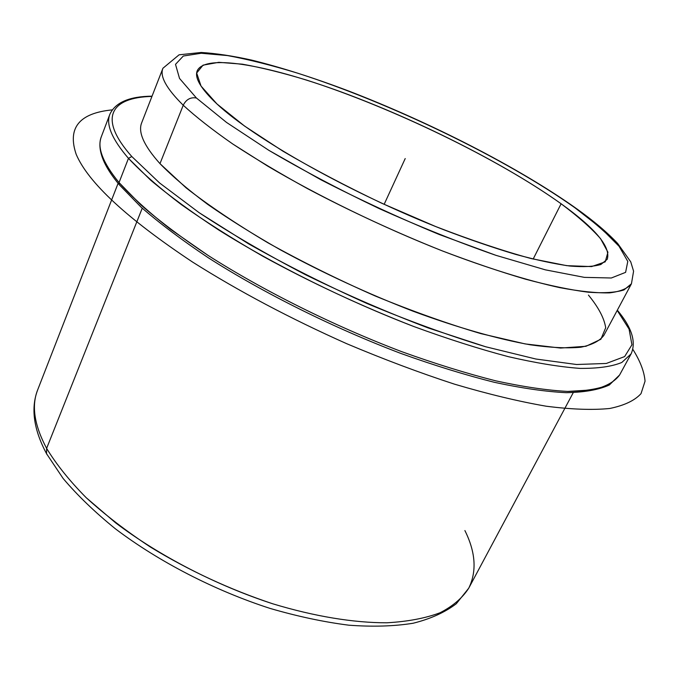 <?xml version="1.0" encoding="UTF-8"?>
<svg xmlns="http://www.w3.org/2000/svg" width="679" height="679" viewBox="0 0 679 679"><rect width="100%" height="100%" fill="white"/><g stroke="black" fill="none" stroke-linecap="round" stroke-linejoin="round"><path stroke-width="1.02" d="M216.974 103.972C200.882 88.813 194.304 77.729 197.241 70.735C205.737 52.852 272.551 66.101 348.098 94.508C424.12 123.162 508.113 165.829 561.109 203.768L533.159 259.072L561.109 203.768C595.636 228.577 611.015 247.088 607.23 259.302L600.856 264.496C593.692 266.643 583.354 267.153 569.825 266.032C554.522 263.91 536.444 260.023 515.582 254.37C493.361 247.725 469.452 239.526 443.854 229.782C351.866 193.939 253.827 138.686 216.974 103.972L244.593 126.082L282.914 151.171C313.163 168.901 346.18 186.292 381.98 203.352L435.587 226.506C470.725 240.086 502.579 250.78 531.156 258.572L566.736 265.659L591.621 266.584L605.244 261.839L607.926 252.223L600.584 238.694C591.231 228.085 578.075 216.448 561.109 203.768C497.834 158.504 391.079 106.985 306.263 79.986C282.583 72.806 261.271 67.535 242.335 64.174L218.808 62.315L203.055 65.15L196.672 73.026L201.026 86.055L216.974 103.972M576.641 208.725L574.926 207.774C505.151 158.275 390.204 102.86 297.716 73.196C271.838 65.286 248.438 59.413 227.507 55.576L201.247 53.251L183.305 56.026L175.513 64.352L179.519 78.416L196.435 98.014C190.595 96.995 186.19 99.397 183.237 105.237C186.19 99.397 190.595 96.995 196.435 98.014L226.531 122.432L268.833 150.322L320.963 179.808C359.522 199.575 398.913 217.789 439.135 234.459L495.899 255.321L545.347 269.835L584.398 277.372L611.312 278L625.605 272.355L627.786 261.398L619.044 246.256C608.384 234.493 593.684 221.668 574.926 207.774L600.881 228.042L619.044 246.256L627.786 261.398L625.605 272.355L611.312 278L584.398 277.372L545.347 269.835L495.899 255.321C458.639 242.344 419.758 226.769 379.247 208.623C339.245 189.534 302.435 170.106 268.833 150.322L226.531 122.432L196.435 98.014L179.519 78.416L175.513 64.352L183.305 56.026L201.247 53.251L227.507 55.576C248.438 59.413 271.838 65.286 297.716 73.196C390.204 102.86 505.151 158.275 574.926 207.774L576.641 208.725C593.709 220.93 607.399 232.524 617.703 243.515L630.74 261.848L633.583 271.184L631.445 283.763L624.001 289.925C615.717 292.564 603.775 293.32 588.167 292.199C570.487 289.925 549.574 285.579 525.427 279.162C499.685 271.583 471.981 262.153 442.309 250.899C396.18 232.507 351.264 211.763 307.553 188.66C279.918 173.451 255.007 158.58 232.829 144.041C212.603 129.969 196.07 117.034 183.237 105.237C196.07 117.034 212.603 129.969 232.829 144.041L267.568 166.032C318.587 196.214 382.014 227.075 442.309 250.899C486.987 268.027 527.413 280.58 559.912 287.667C580.027 291.418 596.586 293.15 609.606 292.87C620.496 291.512 627.778 288.473 631.445 283.763L603.903 335.307C599.752 340.943 592.046 344.915 580.791 347.232C567.457 348.471 550.661 347.665 530.401 344.822C497.775 339.042 457.51 327.626 413.282 311.288C367.67 293.625 323.467 273.196 280.665 249.991C253.632 234.628 229.341 219.444 207.791 204.438C188.185 189.814 172.245 176.226 159.981 163.647L183.237 105.237C166.372 88.533 159.599 76.209 162.918 68.265C159.599 76.209 166.372 88.533 183.237 105.237L159.981 163.647C143.931 145.747 137.845 132.108 141.707 122.721L162.918 68.265L179.086 54.812L201.239 52.47C216.032 53.395 232.812 55.933 251.569 60.083C281.174 67.416 313.503 77.712 348.556 90.969C429.934 122.296 517.754 167.009 575.834 208.147M46.622 448.378C34.315 425.249 31.319 405.77 37.651 389.941C31.319 405.77 34.315 425.249 46.622 448.378L142.242 208.207L46.622 448.378C56.289 464.317 69.479 480.757 86.208 497.699L115.642 522.864C159.565 556.033 216.389 585.408 272.686 603.775C314.64 616.481 353.92 622.872 386.911 622.787C407.646 621.608 425.368 618.263 440.06 612.755C452.885 606.16 462.441 597.978 468.722 588.218C462.441 597.978 452.885 606.16 440.06 612.755C425.368 618.263 407.646 621.608 386.911 622.787C353.92 622.872 314.64 616.481 272.686 603.775C229.706 589.457 188.949 570.547 150.415 547.045C126.235 531.105 104.829 514.657 86.208 497.699C69.479 480.757 56.289 464.317 46.622 448.378L46.554 453.716L46.622 448.378M47.055 454.641L46.554 453.716L47.055 454.641M118.104 183.33L37.651 389.941C30.665 408.223 33.636 429.484 46.554 453.716L63.113 478.449C77.406 495.356 94.839 512.144 115.405 528.814C158.793 561.703 214.632 590.509 270.081 608.418C297.589 616.422 323.841 622.015 348.836 625.189C372.695 626.946 394.126 626.301 413.129 623.246C430.537 618.892 444.932 612.382 456.313 603.716L468.722 588.218C476.947 571.472 475.665 552.256 464.894 530.562M131.794 156.518C96.995 117.314 111.449 97.386 151.952 96.418C111.449 97.386 96.995 117.314 131.794 156.518L128.467 158.351C111.933 139.127 105.746 124.401 109.905 114.174C105.746 124.401 111.933 139.127 128.467 158.351L131.794 156.518L159.59 182.974L199.04 212.62L248.624 243.871C285.952 264.946 325.385 284.815 366.915 303.479C408.461 320.836 448.021 335.256 485.595 346.74L535.875 359.021L576.581 364.504L606.305 363.46L624.646 356.577L631.937 344.771L629.06 329.052L617.203 310.413L629.06 329.052L631.937 344.771L624.646 356.577L606.305 363.46L576.581 364.504L535.875 359.021L485.595 346.74L428.16 327.932C387.319 312.408 346.511 294.711 305.745 274.834C266.261 254.252 230.69 233.508 199.04 212.62L159.59 182.974L131.794 156.518M159.981 163.647L186.054 187.82C208.733 205.516 236.063 223.866 268.035 242.878C302.028 261.755 337.701 279.434 375.071 295.925C412.314 311.203 447.588 323.764 480.893 333.627L525.173 343.922L560.599 348.055L585.952 346.29L600.881 339.254L605.702 327.762C604.242 318.239 598.496 307.349 588.447 295.093M152.045 96.18C129.502 96.393 115.455 102.393 109.905 114.174L101.349 136.666C98.701 143.744 99.694 152.317 104.345 162.4C107.562 169.207 112.51 176.616 119.181 184.629L119.037 182.558L119.181 184.629L141.028 207.112C159.565 223.272 181.938 240.128 208.147 257.672C263.282 292.938 333.287 327.813 400.729 353.386C433.991 365.327 465.208 374.969 494.371 382.311C521.82 388.227 545.797 391.681 566.286 392.683C584.56 392.335 598.92 389.763 609.369 384.968L619.579 375.02L610.005 384.212C599.964 388.736 585.875 391.146 567.746 391.427C547.316 390.366 523.331 386.835 495.797 380.851C466.515 373.425 435.154 363.698 401.722 351.663C333.907 325.903 263.511 290.816 208.13 255.448C181.819 237.862 159.387 221.006 140.825 204.88L119.037 182.558C132.04 197.02 149.287 212.646 170.752 229.46L208.13 255.448C263.511 290.816 333.907 325.903 401.722 351.663C435.154 363.698 466.515 373.425 495.797 380.851C523.331 386.835 547.316 390.366 567.746 391.427L592.767 389.856C605.693 386.758 614.631 381.81 619.579 375.02L631.088 353.895L621.82 362.459C611.974 366.558 598.038 368.536 580.019 368.391C559.683 366.906 535.739 362.985 508.198 356.628C478.873 348.853 447.427 338.821 413.851 326.54C345.713 300.33 274.766 265.141 218.808 230.045C192.199 212.629 169.478 196.002 150.645 180.173L128.467 158.351L119.037 182.558C102.852 162.807 96.953 147.504 101.349 136.666C96.953 147.504 102.852 162.807 119.037 182.558L128.467 158.351C141.724 172.458 159.234 187.786 180.987 204.345C205.033 221.388 232.328 238.685 262.866 256.255C311.381 282.829 361.712 306.263 413.851 326.54C447.427 338.821 478.873 348.853 508.198 356.628C535.739 362.985 559.683 366.906 580.019 368.391C598.038 368.536 611.974 366.558 621.82 362.459L631.088 353.895C636.427 342.012 631.835 327.439 617.321 310.184M384.144 204.354L405.21 158.555M632.853 349.362C640.178 360.973 644.244 371.583 645.05 381.191L641.027 393.625C634.78 400.525 624.357 405.473 609.75 408.478C592.691 410.192 571.523 409.445 546.239 406.22C518.764 401.476 488.209 394.134 454.574 384.187C419.647 372.805 383.652 359.293 346.596 343.65C290.188 318.476 238.889 291.308 192.709 262.145C127.075 218.553 88.228 182.609 76.184 154.328C67.221 127.932 79.222 113.121 112.196 109.888M468.722 588.218L573.237 392.666"/></g></svg>
